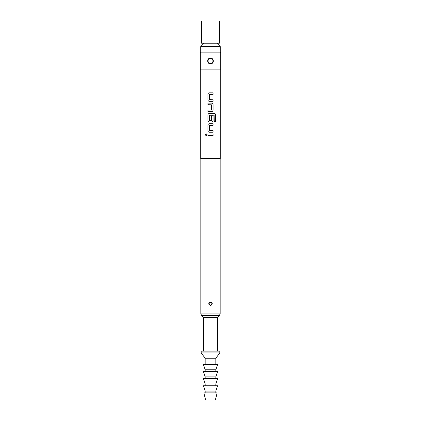 <?xml version="1.0" encoding="UTF-8"?>
<svg xmlns="http://www.w3.org/2000/svg" width="421" height="421" viewBox="0 0 421 421"><rect width="100%" height="100%" fill="white"/><g stroke="black" fill="none" stroke-linecap="round" stroke-linejoin="round"><path stroke-width="0.63" d="M205.348 134.815L206.211 133.831L207.121 134.815L206.211 135.794L205.348 134.815M206.232 135.794L205.39 134.815L206.232 133.831M209.395 101.34C208.516 101.24 208.032 100.745 207.937 99.861L207.937 94.32C208.048 93.425 208.527 92.93 209.405 92.841L213.079 92.841L213.079 94.425L209.5 94.53L209.5 99.651L213.079 99.756L213.079 101.34L209.395 101.34C208.527 101.245 208.048 100.756 207.958 99.861L207.958 94.32C208.021 93.425 208.506 92.93 209.395 92.841M213.052 99.756L213.052 101.34M207.958 111.633L207.958 110.049L211.505 109.944L211.505 104.824L207.937 104.718L207.958 103.134L211.61 103.134C212.489 103.234 212.973 103.729 213.079 104.613L213.079 110.155C212.984 111.049 212.494 111.544 211.61 111.633L207.937 111.633L207.937 110.049M209.395 121.932C208.516 121.832 208.032 121.337 207.937 120.453L207.937 114.907C208.048 114.017 208.527 113.523 209.405 113.428L214.321 113.428C215.12 113.533 215.563 114.028 215.641 114.907L215.641 121.558L214.226 121.558L214.131 115.186L209.5 115.291L209.5 120.417L211.505 120.417L211.505 115.912L213.079 115.912L213.079 120.453C212.984 121.343 212.494 121.837 211.61 121.932L209.395 121.932C208.527 121.837 208.048 121.348 207.958 120.453L207.958 114.907C208.021 114.017 208.506 113.523 209.395 113.428M213.052 115.912L213.052 120.453C212.963 121.343 212.479 121.837 211.6 121.932M209.395 132.226C208.516 132.126 208.032 131.636 207.937 130.747L207.937 125.205C208.048 124.311 208.527 123.816 209.405 123.727L213.079 123.727L213.079 125.311L209.5 125.416L209.5 130.536L213.079 130.642L213.079 132.226L209.395 132.226C208.527 132.136 208.048 131.641 207.958 130.747L207.958 125.205C208.021 124.311 208.506 123.816 209.395 123.727M213.052 130.642L213.052 132.226M207.958 135.604L207.958 134.02L213.079 134.02L213.079 135.604L207.937 135.604L207.937 134.02M200.828 158.591L200.828 313.877L220.172 313.877L220.172 158.591M210.5 301.925C212.658 302.831 212.8 303.978 210.926 305.367L210.5 305.42C208.342 304.515 208.2 303.367 210.074 301.973L210.5 301.925M208.948 303.673A1.552 1.552 0 0 1 210.126 302.162L208.948 303.673C209.105 304.788 209.747 305.293 210.874 305.178L212.052 303.673A1.552 1.552 0 0 1 210.874 305.178L210.926 305.367M200.738 69.854L200.738 158.591L220.262 158.591L220.262 69.854M207.937 104.718L207.937 103.134M200.296 52.993L200.296 69.854L220.704 69.854L220.704 52.993L200.296 52.993L200.806 52.109M210.5 58.124C213.721 57.914 214.494 62.997 211.337 63.718L210.5 63.839C207.269 64.05 206.516 58.961 209.663 58.245L210.5 58.124M209.232 63.324L211.263 63.529A2.663 2.663 0 0 0 213.163 60.982C212.868 58.998 211.726 58.145 209.737 58.43L208.242 59.572L207.837 60.982C208.132 62.961 209.274 63.813 211.263 63.529L212.763 62.382L213.163 60.982A2.663 2.663 0 0 1 211.263 63.529L211.337 63.718M200.738 46.563L200.738 52.109L220.262 52.109L220.262 46.563L200.738 46.563L204.069 43.231M210.5 43.231L219.373 43.231L219.373 21.05L201.627 21.05L201.627 43.231L210.5 43.231M210.5 352.919L219.815 352.919L219.815 351.146L201.185 351.146L201.185 352.919L210.5 352.919M205.174 364.454L205.174 358.245L215.826 358.245L219.815 352.919M210.5 369.78L215.826 369.78L217.599 364.454L203.401 364.454L205.174 369.78L210.5 369.78M210.5 376.879L215.826 376.879L217.599 371.554L203.401 371.554L205.174 376.879L210.5 376.879M210.5 383.978L215.826 383.978L217.599 378.653L203.401 378.653L205.174 383.978L210.5 383.978M210.5 391.077L215.826 391.077L217.599 385.752L203.401 385.752L205.174 391.077L210.5 391.077M210.5 399.95L215.378 399.95L217.157 392.851L203.843 392.851L205.622 399.95L210.5 399.95M203.401 351.146L203.401 317.429L217.599 317.429L219.815 315.65L219.815 313.877M203.401 317.429L201.185 315.65L219.815 315.65M207.837 60.982A2.663 2.663 0 0 1 212.089 58.845M209.695 304.999L210.874 305.178A1.552 1.552 0 0 0 212.052 303.673C211.895 302.552 211.253 302.052 210.126 302.162L210.074 301.973M213.052 134.02L213.052 135.604M213.052 123.727L213.052 125.311M214.289 113.428C215.084 113.528 215.52 114.017 215.594 114.907L215.641 114.907M215.594 114.907L215.594 121.558M211.6 103.134C212.479 103.229 212.963 103.719 213.052 104.613L213.079 110.155M213.052 110.155C212.963 111.049 212.479 111.544 211.6 111.633M213.052 92.841L213.052 94.425M209.142 303.673A1.358 1.358 0 0 0 210.5 305.03A1.358 1.358 0 0 0 211.858 303.673A1.358 1.358 0 0 0 210.5 302.315A1.358 1.358 0 0 0 209.142 303.673M211.768 58.64L209.663 58.245M208.032 60.982A2.468 2.468 0 0 0 210.5 63.45A2.468 2.468 0 0 0 212.968 60.982A2.468 2.468 0 0 0 210.5 58.514A2.468 2.468 0 0 0 208.032 60.982M209.174 302.867L210.037 302.189M220.194 52.109L220.704 52.993M208.242 59.572L209.432 58.54M216.931 43.231L220.262 46.563M215.826 364.454L215.826 358.245M215.826 371.554L215.826 369.78M215.826 378.653L215.826 376.879M215.826 385.752L215.826 383.978M215.826 392.851L215.826 391.077M217.599 351.146L217.599 317.429M201.185 315.65L201.185 313.877M205.174 392.851L205.174 391.077M205.174 385.752L205.174 383.978M205.174 378.653L205.174 376.879M205.174 371.554L205.174 369.78M205.174 358.245L201.185 352.919M212.763 62.382L211.81 63.297M210.126 302.162L211.305 302.346M211.826 304.478L211.058 305.12M208.995 303.294L209.148 302.915"/></g></svg>
